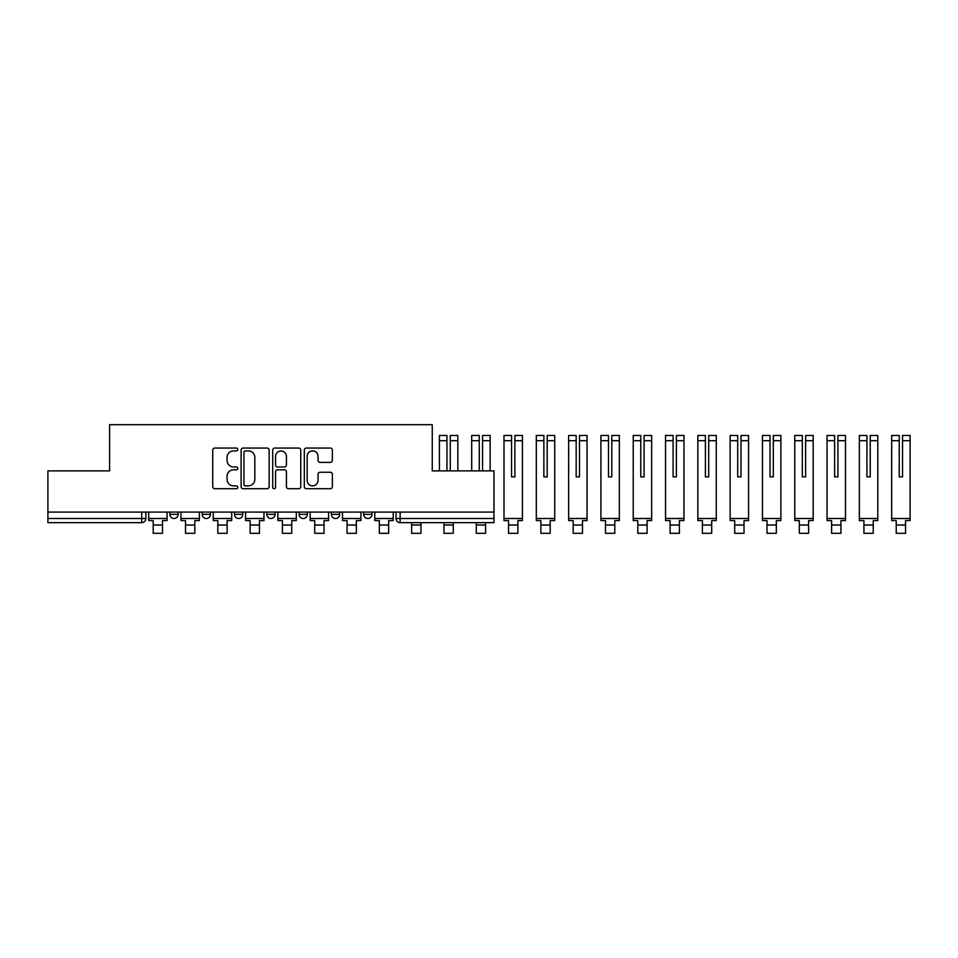 <?xml version="1.0" encoding="UTF-8"?>
<svg xmlns="http://www.w3.org/2000/svg" width="958" height="958" viewBox="0 0 958 958"><rect width="100%" height="100%" fill="white"/><g stroke="black" fill="none" stroke-linecap="round" stroke-linejoin="round"><path stroke-width="1.44" d="M237.8 449.482A1.425 1.425 0 0 0 236.375 448.057L214.784 448.057A2.036 2.036 0 0 0 212.748 450.092L212.748 486.676A2.036 2.036 0 0 0 214.784 488.712L236.375 488.712A1.425 1.425 0 0 0 237.8 487.287A1.425 1.425 0 0 0 236.375 485.874L233.584 485.874A6.502 6.502 0 0 1 227.07 479.359L227.07 476.318A6.502 6.502 0 0 1 233.584 469.815L236.375 469.815A1.425 1.425 0 0 0 237.8 468.39A1.425 1.425 0 0 0 236.375 466.965L233.584 466.965A6.502 6.502 0 0 1 227.07 460.463L227.07 457.409A6.502 6.502 0 0 1 233.584 450.907L236.375 450.907A1.425 1.425 0 0 0 237.8 449.482M363.705 512.087L363.705 514.362L371.991 514.362A4.143 4.143 0 0 1 367.848 518.506A4.143 4.143 0 0 1 363.705 514.362L363.705 512.087M331.396 512.087L331.396 514.362L339.683 514.362A4.143 4.143 0 0 1 335.539 518.506A4.143 4.143 0 0 1 331.396 514.362L331.396 512.087M266.791 514.362L266.791 512.087L266.791 514.362A4.143 4.143 0 0 0 270.934 518.506A4.143 4.143 0 0 1 266.791 514.362L275.078 514.362A4.143 4.143 0 0 1 270.934 518.506M202.174 514.362L202.174 512.087L202.174 514.362A4.143 4.143 0 0 0 206.317 518.506A4.143 4.143 0 0 1 202.174 514.362L210.461 514.362A4.143 4.143 0 0 1 206.317 518.506A4.143 4.143 0 0 0 210.461 514.362L210.461 512.087L210.461 514.362M330.33 462.391A2.036 2.036 0 0 0 332.366 460.355L332.366 450.092A2.036 2.036 0 0 0 330.33 448.057L306.356 448.057A2.036 2.036 0 0 0 304.321 450.092L304.321 486.676A2.036 2.036 0 0 0 306.356 488.712L330.33 488.712A2.036 2.036 0 0 0 332.366 486.676L332.366 474.282A2.036 2.036 0 0 0 330.33 472.246L320.068 472.246A2.036 2.036 0 0 0 318.044 474.282L318.044 480.425A5.437 5.437 0 0 1 312.595 485.874A5.437 5.437 0 0 1 307.159 480.425L307.159 456.343A5.437 5.437 0 0 1 312.595 450.907A5.437 5.437 0 0 1 318.044 456.343L318.044 460.355A2.036 2.036 0 0 0 320.068 462.391L330.33 462.391M47.9 512.087L47.9 470.869L109.607 470.869L109.607 424.693L432.25 424.693L432.25 470.869L493.957 470.869L493.957 512.087L47.9 512.087L47.9 518.506L145.856 518.506L145.856 512.087L145.856 518.506A4.143 4.143 0 0 1 141.712 522.649L47.9 522.649L47.9 518.506M269.15 450.092A2.036 2.036 0 0 0 267.114 448.057L243.128 448.057A2.036 2.036 0 0 0 241.105 450.092L241.105 486.676A2.036 2.036 0 0 0 243.128 488.712L267.114 488.712A2.036 2.036 0 0 0 269.15 486.676L269.15 450.092M274.742 448.057L298.728 448.057A2.036 2.036 0 0 1 300.764 450.092L300.764 486.676A2.036 2.036 0 0 1 298.728 488.712L288.466 488.712A2.036 2.036 0 0 1 286.43 486.676L286.43 471.839A2.036 2.036 0 0 0 284.394 469.815L277.592 469.815A2.036 2.036 0 0 0 275.557 471.839L275.557 487.287A1.425 1.425 0 0 1 274.132 488.712A1.425 1.425 0 0 1 272.707 487.287L272.707 450.092A2.036 2.036 0 0 1 274.742 448.057M396.013 512.087L396.013 518.506L493.957 518.506L493.957 522.649L400.157 522.649A4.143 4.143 0 0 1 396.013 518.506L396.013 512.087M493.957 512.087L493.957 518.506M371.991 514.362L371.991 512.087L371.991 514.362A4.143 4.143 0 0 1 367.848 518.506M339.683 514.362L339.683 512.087L339.683 514.362A4.143 4.143 0 0 1 335.539 518.506M307.374 512.087L307.374 514.362A4.143 4.143 0 0 1 303.231 518.506A4.143 4.143 0 0 1 299.1 514.362A4.143 4.143 0 0 0 303.231 518.506A4.143 4.143 0 0 0 307.374 514.362L307.374 512.087M299.1 512.087L299.1 514.362L307.374 514.362M275.078 512.087L275.078 514.362M242.769 512.087L242.769 514.362A4.143 4.143 0 0 1 238.626 518.506A4.143 4.143 0 0 1 234.482 514.362L242.769 514.362M234.482 512.087L234.482 514.362M178.152 512.087L178.152 514.362A4.143 4.143 0 0 1 174.021 518.506A4.143 4.143 0 0 1 169.877 514.362A4.143 4.143 0 0 0 174.021 518.506A4.143 4.143 0 0 0 178.152 514.362L178.152 512.087M169.877 512.087L169.877 514.362L178.152 514.362M245.368 450.907A1.425 1.425 0 0 0 243.943 452.332L243.943 484.449A1.425 1.425 0 0 0 245.368 485.874L248.314 485.874A6.502 6.502 0 0 0 254.816 479.359L254.816 457.409A6.502 6.502 0 0 0 248.314 450.907L245.368 450.907M286.43 456.439A5.437 5.437 0 0 0 280.993 451.002A5.437 5.437 0 0 0 275.557 456.439L275.557 464.929A2.036 2.036 0 0 0 277.592 466.965L284.394 466.965A2.036 2.036 0 0 0 286.43 464.929L286.43 456.439M148.646 518.506L167.075 518.506L167.075 520.577L162.525 520.577L162.525 533.307L153.208 533.307L153.208 520.577L148.646 520.577L148.646 512.087M167.075 518.506L167.075 512.087M180.954 518.506L199.384 518.506L199.384 520.577L194.821 520.577L194.821 533.307L185.505 533.307L185.505 520.577L180.954 520.577L180.954 512.087M199.384 518.506L199.384 512.087M213.263 518.506L231.692 518.506L231.692 520.577L227.13 520.577L227.13 533.307L217.813 533.307L217.813 520.577L213.263 520.577L213.263 512.087M231.692 518.506L231.692 512.087M245.559 518.506L263.989 518.506L263.989 520.577L259.438 520.577L259.438 533.307L250.122 533.307L250.122 520.577L245.559 520.577L245.559 512.087M263.989 518.506L263.989 512.087M277.868 518.506L296.297 518.506L296.297 520.577L291.747 520.577L291.747 533.307L282.418 533.307L282.418 520.577L277.868 520.577L277.868 512.087M296.297 518.506L296.297 512.087M310.176 518.506L328.606 518.506L328.606 520.577L324.044 520.577L324.044 533.307L314.727 533.307L314.727 520.577L310.176 520.577L310.176 512.087M328.606 518.506L328.606 512.087M342.473 518.506L360.915 518.506L360.915 520.577L356.352 520.577L356.352 533.307L347.036 533.307L347.036 520.577L342.473 520.577L342.473 512.087M360.915 518.506L360.915 512.087M374.782 518.506L393.211 518.506L393.211 520.577L388.661 520.577L388.661 533.307L379.344 533.307L379.344 520.577L374.782 520.577L374.782 512.087M393.211 518.506L393.211 512.087M411.641 525.02L420.969 525.02L420.969 533.307L411.641 533.307L411.641 522.649M420.969 525.02L420.969 522.649M450.272 461.648L450.272 435.459L457.828 435.459L450.272 435.459M457.828 470.869L457.828 435.459M446.955 461.648L446.955 440.692L439.399 440.692L439.399 435.459L446.955 435.459L446.955 440.692M439.399 470.869L439.399 440.692M446.955 460.487L446.955 470.869M450.272 470.869L450.272 460.487M443.949 525.02L453.266 525.02L453.266 533.307L443.949 533.307L443.949 522.649M453.266 525.02L453.266 522.649M482.569 440.692L482.569 435.459L490.137 435.459L490.137 440.692L482.569 440.692L482.569 461.648M479.263 461.648L479.263 440.692L471.695 440.692L471.695 435.459L479.263 435.459L479.263 440.692M471.695 470.869L471.695 440.692M490.137 470.869L490.137 440.692M479.263 460.487L479.263 470.869M482.569 470.869L482.569 460.487M476.258 525.02L485.574 525.02L485.574 533.307L476.258 533.307L476.258 522.649M485.574 525.02L485.574 522.649M504.004 518.506L522.433 518.506L522.433 520.577L517.883 520.577L517.883 533.307L508.566 533.307L508.566 520.577L504.004 520.577L504.004 435.459L511.56 435.459L511.56 440.692L504.004 440.692M514.877 440.692L514.877 435.459L522.433 435.459L522.433 440.692L514.877 440.692L514.877 461.648M511.56 461.648L511.56 476.88L514.877 476.88L514.877 460.487M511.56 460.487L511.56 440.692M522.433 518.506L522.433 440.692M511.56 476.88L514.877 476.88M536.312 518.506L554.742 518.506L554.742 520.577L550.191 520.577L550.191 533.307L540.863 533.307L540.863 520.577L536.312 520.577L536.312 435.459L543.869 435.459L543.869 440.692L536.312 440.692M547.186 440.692L547.186 435.459L554.742 435.459L554.742 440.692L547.186 440.692L547.186 461.648M543.869 461.648L543.869 476.88L547.186 476.88L547.186 460.487M543.869 460.487L543.869 440.692M554.742 518.506L554.742 440.692M543.869 476.88L547.186 476.88M568.621 518.506L587.05 518.506L587.05 520.577L582.488 520.577L582.488 533.307L573.171 533.307L573.171 520.577L568.621 520.577L568.621 435.459L576.177 435.459L576.177 440.692L568.621 440.692M579.482 440.692L579.482 435.459L587.05 435.459L587.05 440.692L579.482 440.692L579.482 461.648M576.177 461.648L576.177 476.88L579.482 476.88L579.482 460.487M576.177 460.487L576.177 440.692M587.05 518.506L587.05 440.692M576.177 476.88L579.482 476.88M600.917 518.506L619.347 518.506L619.347 520.577L614.796 520.577L614.796 533.307L605.48 533.307L605.48 520.577L600.917 520.577L600.917 435.459L608.486 435.459L608.486 440.692L600.917 440.692M611.791 440.692L611.791 435.459L619.347 435.459L619.347 440.692L611.791 440.692L611.791 461.648M608.486 461.648L608.486 476.88L611.791 476.88L611.791 460.487M608.486 460.487L608.486 440.692M619.347 518.506L619.347 440.692M608.486 476.88L611.791 476.88M633.226 518.506L651.656 518.506L651.656 520.577L647.105 520.577L647.105 533.307L637.788 533.307L637.788 520.577L633.226 520.577L633.226 435.459L640.782 435.459L640.782 440.692L633.226 440.692M644.099 440.692L644.099 435.459L651.656 435.459L651.656 440.692L644.099 440.692L644.099 461.648M640.782 461.648L640.782 476.88L644.099 476.88L644.099 460.487M640.782 460.487L640.782 440.692M651.656 518.506L651.656 440.692M640.782 476.88L644.099 476.88M665.535 518.506L683.964 518.506L683.964 520.577L679.402 520.577L679.402 533.307L670.085 533.307L670.085 520.577L665.535 520.577L665.535 435.459L673.091 435.459L673.091 440.692L665.535 440.692M676.408 440.692L676.408 435.459L683.964 435.459L683.964 440.692L676.408 440.692L676.408 461.648M673.091 461.648L673.091 476.88L676.408 476.88L676.408 460.487M673.091 460.487L673.091 440.692M683.964 518.506L683.964 440.692M673.091 476.88L676.408 476.88M697.843 518.506L716.273 518.506L716.273 520.577L711.71 520.577L711.71 533.307L702.394 533.307L702.394 520.577L697.843 520.577L697.843 435.459L705.399 435.459L705.399 440.692L697.843 440.692M708.704 440.692L708.704 435.459L716.273 435.459L716.273 440.692L708.704 440.692L708.704 461.648M705.399 461.648L705.399 476.88L708.704 476.88L708.704 460.487M705.399 460.487L705.399 440.692M716.273 518.506L716.273 440.692M705.399 476.88L708.704 476.88M730.14 518.506L748.569 518.506L748.569 520.577L744.019 520.577L744.019 533.307L734.702 533.307L734.702 520.577L730.14 520.577L730.14 435.459L737.696 435.459L737.696 440.692L730.14 440.692M741.013 440.692L741.013 435.459L748.569 435.459L748.569 440.692L741.013 440.692L741.013 461.648M737.696 461.648L737.696 476.88L741.013 476.88L741.013 460.487M737.696 460.487L737.696 440.692M748.569 518.506L748.569 440.692M737.696 476.88L741.013 476.88M762.448 518.506L780.878 518.506L780.878 520.577L776.327 520.577L776.327 533.307L766.999 533.307L766.999 520.577L762.448 520.577L762.448 435.459L770.004 435.459L770.004 440.692L762.448 440.692M773.322 440.692L773.322 435.459L780.878 435.459L780.878 440.692L773.322 440.692L773.322 461.648M770.004 461.648L770.004 476.88L773.322 476.88L773.322 460.487M770.004 460.487L770.004 440.692M780.878 518.506L780.878 440.692M770.004 476.88L773.322 476.88M794.757 518.506L813.186 518.506L813.186 520.577L808.624 520.577L808.624 533.307L799.307 533.307L799.307 520.577L794.757 520.577L794.757 435.459L802.313 435.459L802.313 440.692L794.757 440.692M805.63 440.692L805.63 435.459L813.186 435.459L813.186 440.692L805.63 440.692L805.63 461.648M802.313 461.648L802.313 476.88L805.63 476.88L805.63 460.487M802.313 460.487L802.313 440.692M813.186 518.506L813.186 440.692M802.313 476.88L805.63 476.88M827.053 518.506L845.495 518.506L845.495 520.577L840.932 520.577L840.932 533.307L831.616 533.307L831.616 520.577L827.053 520.577L827.053 435.459L834.622 435.459L834.622 440.692L827.053 440.692M837.927 440.692L837.927 435.459L845.495 435.459L845.495 440.692L837.927 440.692L837.927 461.648M834.622 461.648L834.622 476.88L837.927 476.88L837.927 460.487M834.622 460.487L834.622 440.692M845.495 518.506L845.495 440.692M834.622 476.88L837.927 476.88M859.362 518.506L877.791 518.506L877.791 520.577L873.241 520.577L873.241 533.307L863.924 533.307L863.924 520.577L859.362 520.577L859.362 435.459L866.918 435.459L866.918 440.692L859.362 440.692M870.235 440.692L870.235 435.459L877.791 435.459L877.791 440.692L870.235 440.692L870.235 461.648M866.918 461.648L866.918 476.88L870.235 476.88L870.235 460.487M866.918 460.487L866.918 440.692M877.791 518.506L877.791 440.692M866.918 476.88L870.235 476.88M891.67 518.506L910.1 518.506L910.1 520.577L905.55 520.577L905.55 533.307L896.221 533.307L896.221 520.577L891.67 520.577L891.67 435.459L899.227 435.459L899.227 440.692L891.67 440.692M902.544 440.692L902.544 435.459L910.1 435.459L910.1 440.692L902.544 440.692L902.544 461.648M899.227 461.648L899.227 476.88L902.544 476.88L902.544 460.487M899.227 460.487L899.227 440.692M910.1 518.506L910.1 440.692M899.227 476.88L902.544 476.88M141.712 512.087L141.712 522.649M400.157 512.087L400.157 522.649M153.208 525.02L162.525 525.02M185.505 525.02L194.821 525.02M217.813 525.02L227.13 525.02M250.122 525.02L259.438 525.02M282.418 525.02L291.747 525.02M314.727 525.02L324.044 525.02M347.036 525.02L356.352 525.02M379.344 525.02L388.661 525.02M457.828 440.692L450.272 440.692M508.566 525.02L517.883 525.02M540.863 525.02L550.191 525.02M573.171 525.02L582.488 525.02M605.48 525.02L614.796 525.02M637.788 525.02L647.105 525.02M670.085 525.02L679.402 525.02M702.394 525.02L711.71 525.02M734.702 525.02L744.019 525.02M766.999 525.02L776.327 525.02M799.307 525.02L808.624 525.02M831.616 525.02L840.932 525.02M863.924 525.02L873.241 525.02M896.221 525.02L905.55 525.02M576.177 435.459L568.621 435.459"/></g></svg>
